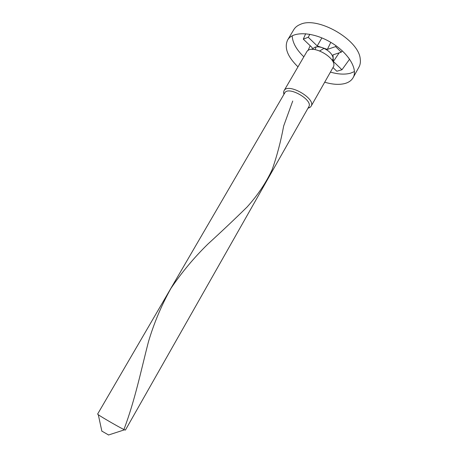 <?xml version="1.0" encoding="UTF-8"?>
<svg xmlns="http://www.w3.org/2000/svg" width="458" height="458" viewBox="0 0 458 458"><rect width="100%" height="100%" fill="white"/><g stroke="black" fill="none" stroke-linecap="round" stroke-linejoin="round"><path stroke-width="0.69" d="M312.7 49.407C313.959 46.705 317.148 46.121 322.272 47.655C328.672 50.288 332.308 53.798 333.178 58.189L332.365 60.714M312.379 49.407L312.213 47.678L303.293 39.136L308.234 37.275L317.205 45.915L327.361 49.407L335.605 46.607L341.284 52.166L332.995 54.857L333.361 61.469L341.966 69.753L349.42 59.431L348.819 58M303.293 39.136L305.681 33.72M308.234 37.275L309.854 34.281M310.175 45.731L307.999 50.592M319.77 50.861L324.035 48.359M354.458 71.562L350.462 73.217C344.794 74.7 338.119 74.322 330.43 72.095M303.837 56.803C296.366 49.624 292.485 42.611 292.204 35.776M297.981 66.839C287.515 56.678 284.063 47.735 287.618 39.995L293.807 29.621C295.17 27.354 297.311 25.625 300.23 24.44C317.434 15.904 358.952 39.783 360.223 58.939C360.664 62.059 360.246 64.773 358.969 67.086L353.118 77.66C351.463 80.545 348.658 82.514 344.702 83.568C339.069 84.948 332.405 84.495 324.705 82.2M287.618 39.995C292.548 31.173 312.27 31.625 330.086 41.941C347.965 52.149 358.27 68.963 353.118 77.66M283.897 94.417L283.588 92.19L284.052 90.707L306.625 52.035C310.982 42.829 338.92 58.893 333.149 67.286L311.085 106.256L310.037 107.395L307.959 108.254M284.052 90.707C287.893 82.343 316.386 98.728 311.085 106.256M284.744 92.963C288.151 85.554 313.484 100.119 308.789 106.788L125.412 430.085L124.542 429.799C120.786 428.196 101.573 417.146 98.293 414.702L97.606 414.095L284.744 92.963M108.592 434.98L101.842 431.098M314.978 49.578L316.175 46.899M341.966 69.753L336.83 71.248L332.989 67.572M333.361 61.469L339.178 52.847M341.284 52.166L342.281 50.821M335.605 46.607L336.035 45.766M327.361 49.407L330.785 42.354M317.205 45.915L321.888 37.905M124.095 429.043C134.984 400.2 141.03 370.493 148.438 341.823C154.02 323.01 161.519 305.183 170.949 288.351C181.809 272.292 194.158 257.505 207.995 243.977C222.067 231.113 235.114 218.775 247.137 206.964C257.785 195.091 266.132 182.639 272.172 169.603C276.97 155.972 280.806 141.425 283.679 125.967L292.742 101M308.263 107.722L310.037 107.395M284.206 93.884L283.588 92.19M108.431 435.031L124.542 429.799M101.876 431.264L98.293 414.702"/></g></svg>
